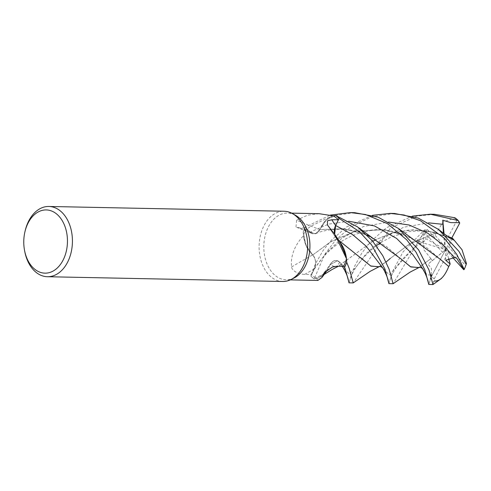 <?xml version="1.0" encoding="UTF-8"?>
<svg xmlns="http://www.w3.org/2000/svg" width="491" height="491" viewBox="0 0 491 491"><rect width="100%" height="100%" fill="white"/><g stroke="black" fill="none" stroke-linecap="round" stroke-linejoin="round"><path stroke-width="0.37" stroke-dasharray="2.46 1.84" d="M334.316 266.521L330.161 264.772L337.348 260.795L339.797 262.335L343.682 266.226L339.797 262.335L337.348 260.795L330.142 264.766L327.988 269.172M394.518 213.475L371.534 216.813L350.734 227.014L335.58 240.13L324.625 254.559L314.191 278.919L325.097 273.113L314.252 278.919A35.088 24.243 91.2 0 1 310.828 276.022L314.289 268.89C316.394 263.55 315.873 258.892 312.724 254.915C315.873 258.892 316.394 263.55 314.289 268.89L312.497 272.573L314.283 268.896C316.394 263.507 315.842 258.825 312.62 254.854M441.305 260.162L425.967 247.047L405.867 235.447L380.642 229.248L353.33 231.918L330.118 242.143L312.742 254.976L305.942 245.383L303.205 232.194A35.088 24.243 91.2 0 1 305.255 227.192L310.152 232.071L312.614 233.612L315.83 233.526L319.819 229.635L324.631 221.515L331.21 216.599A27.95 19.315 91.2 0 1 333.254 215.88L331.21 216.599A27.95 19.315 91.2 0 0 319.85 229.592A594.791 450.898 -144.3 0 1 296.65 220.201L295.975 226.946L299.59 227.892L306.212 228.18A33.376 23.059 91.2 0 0 303.444 235.649A33.376 23.059 91.2 0 0 303.438 235.68C294.44 245.745 290.476 256.155 291.537 266.926C292.366 272.057 300.823 274.42 304.721 274.383L311.521 274.622L312.497 272.579L310.809 276.059L315.652 263.415L323.09 250.502L331.443 240.124L346.597 226.934L372.442 215.334M294.25 277.881A33.376 23.059 91.2 0 1 286.192 279.802A33.376 23.059 91.2 0 1 266.012 261.138A33.376 23.059 91.2 0 1 268.638 226.394A33.376 23.059 91.2 0 1 287.542 213.063A33.376 23.059 91.2 0 1 295.521 215.31M325.926 272.057A27.95 19.315 91.2 0 1 318.708 277.808L316.646 278.514A33.376 23.059 91.2 0 1 311.521 274.622L310.828 276.022A35.088 24.243 91.2 0 0 314.252 278.919L316.646 278.514A33.376 23.059 91.2 0 0 316.664 278.526L317.837 280.441M282.663 281.484A35.131 24.274 91.2 0 1 261.421 261.844A35.131 24.274 91.2 0 1 264.189 225.265A35.131 24.274 91.2 0 1 284.086 211.234M24.746 251.472A35.131 24.274 91.2 0 1 25.17 230.776M325.011 271.707A594.791 240.081 55.2 0 1 330.069 264.815A10.102 6.978 91.2 0 1 331.204 262.998A10.102 6.978 91.2 0 1 339.809 262.274L343.706 266.226M330.069 264.815A27.95 19.315 91.2 0 1 327.865 269.252M325.128 273.07L318.708 277.808A27.95 19.315 91.2 0 1 316.664 278.526M343.682 266.226L339.79 262.323C336.096 259.346 332.849 260.218 330.056 264.937M291.537 266.926A594.791 125.641 146.4 0 1 312.706 254.866A10.102 6.978 91.2 0 1 314.314 268.921L311.521 274.622M312.706 254.866A27.95 19.315 91.2 0 1 303.904 238.626A27.95 19.315 91.2 0 1 303.438 235.68M303.904 238.626L303.205 232.194L305.942 245.377L312.718 254.989L307.2 248.072L303.904 238.626M319.85 229.592A10.102 6.978 91.2 0 1 312.258 233.587A10.102 6.978 91.2 0 1 310.109 232.133L306.212 228.18M319.187 213.702L307.458 215.218L296.65 220.201M401.03 258.99L386.485 246.574L366.096 234.692L343.632 228.72L319.819 229.635L315.83 233.526L312.614 233.612L310.152 232.071L305.255 227.192L310.128 232.083L315.787 233.544L319.776 229.641M341.024 243.696A27.95 19.315 91.2 0 0 337.207 239.54A594.791 336.458 -11.9 0 1 328.866 226.885M337.207 239.54A10.102 6.978 91.2 0 1 336.366 238.528A10.102 6.978 91.2 0 1 334.531 233.986M346.014 255.786L346.474 258.751M334.61 234.115L337.176 239.43L340.036 242.29M367.102 235.097L344.031 228.726L319.807 229.598L326.521 219.637L335.666 215.488L326.527 219.637L319.764 229.604M334.666 234.189L337.213 239.455L360.597 257.665M338.655 240.289L337.237 239.436L339.981 242.21L337.2 239.418M339.091 218.385L335.66 225.522C333.573 230.868 334.107 235.527 337.262 239.51M411.28 237.945L384.643 229.622L356.331 231.12L331.247 241.431L312.718 254.989M314.191 278.919A35.131 24.274 91.2 0 1 310.809 276.059M349.04 282.834L354.398 266.607L361.867 252.988L370.865 241.443L386.46 227.744L412.317 216.138M434.388 214.279L417.062 216.083L390.633 227.83L353.25 282.908M354.643 212.664L332.082 215.868L310.803 226.21L303.199 232.102A35.131 24.274 91.2 0 1 305.23 227.167L330.185 215.132M428.796 284.449L431.129 276.881M448.621 258.499L447.381 254.062L434.216 278.931L434.965 281.055L433.762 281.49A35.131 24.274 91.2 0 1 430.368 278.679M433.762 281.49L432.964 284.535M388.915 283.638L392.972 270.707L402.988 252L424.445 229.88L427.385 229.555L445.589 249.649L425.599 238.608L434.965 235.146L436.499 232.679L409.261 244.168L390.216 258.493L409.408 244.045L436.481 232.654L443.25 221.76L454.801 218.213L454.869 217.752M431.245 274.629L431.466 268.571L428.011 264.17L442.508 252.319L425.519 233.642L423.316 235.766L422.45 234.839A35.131 24.274 91.2 0 1 424.445 229.88M422.45 234.839L393.138 283.712M452.665 238.368L448.664 246.979L465.652 265.656A33.376 23.059 91.2 0 1 463.817 269.688A33.376 23.059 91.2 0 1 463.786 269.743M425.519 233.642A33.376 23.059 91.2 0 1 427.354 229.61A33.376 23.059 91.2 0 1 427.385 229.555M451.26 238.767L433.08 232.034L413.312 229.794L393.684 232.574L375.891 239.571M372.792 241.284L338.268 266.239M334.236 266.539L330.167 264.809M454.322 240.412L445.662 236.214L427.999 231.003L409.31 229.997L391.235 233.317L375.916 239.583M372.81 241.302L338.146 266.239M443.41 233.182L443.305 234.723L447.049 236.054M430.902 258.634L423.592 249.397L423.316 235.766M430.81 258.714L418.976 267.515M432.467 260.807L430.834 258.696L418.571 267.638M431.141 276.918L430.214 278.735L430.883 275.991M434.216 278.931A33.376 23.059 91.2 0 1 431.417 276.298L429.386 282.742M303.199 232.102L303.205 232.194A35.088 24.243 91.2 0 1 305.255 227.192L305.23 227.167M426.98 229.573L422.616 235.901L416.35 240.835L419.86 241.314L424.758 240.952L425.599 238.608M378.653 266.84L386.073 262.034M388.516 259.966L379.064 266.711M465.652 265.656L466.45 263.501M416.35 240.835L445.589 249.649L445.718 260.285M456.624 258.094L445.589 249.649L447.381 254.062M452.677 257.474L445.589 249.649L443.79 245.236L434.965 235.146M443.79 245.236L456.955 220.367A33.376 23.059 91.2 0 1 459.754 223M451.788 237.982L445.589 249.649L442.508 252.319M456.955 220.367L454.801 218.213M430.214 278.735L445.589 249.649L428.011 264.17M431.417 276.298L445.589 249.649L448.664 246.979M444.054 233.691L445.589 249.649L443.305 234.723M339.809 262.274A592.029 238.97 55.2 0 0 336.93 266.245M314.314 268.921A592.029 125.058 146.4 0 0 304.721 274.383M310.109 232.133A592.029 448.805 -144.3 0 1 299.59 227.892M342.288 266.232L339.79 262.323M348.751 221.251L328.54 224.123L310.128 232.083M314.283 268.89L326.012 253.19L341.963 238.196L363.604 226.474L388.663 222.055M428.588 222.865L403.663 227.235L382.108 238.847L366.169 253.737L356.19 266.846L349.267 274.144L342.804 267.067M430.638 275.126L427.053 274.788L422.444 268.362M419.86 241.314L389.222 274.948L382.808 267.994M290.279 279.882L286.192 279.802M331.204 262.998L324.22 272.744M296.65 227.278L312.258 233.587M336.366 238.528L327.491 225.044M315.787 233.538L315.83 233.526C329.24 227.677 352.317 227.873 366.096 234.692M312.497 272.573L316.1 266.3C321.857 258.272 326.134 252.926 336.445 244.886C340.435 241.824 345.302 238.939 351.047 236.22C361.615 231.611 371.006 230.132 377.407 230.064C384.435 229.751 394.561 230.807 405.867 235.447M291.629 213.143L287.542 213.063M339.324 265.821L338.434 266.239M324.017 274.543L321.58 276.212M349.457 281.711L350.568 277.624C350.543 276.685 352.421 273.094 356.19 266.846L363.334 257.701L370.324 250.625L376.321 245.684M380.838 242.579L391.29 236.865L409.071 231.629L420.186 230.85L431.693 232.01L445.662 236.214M341.791 266.232L340.466 265.815L338.698 266.048M359.173 228.1L358.737 227.769M424.758 240.952C414.171 246.12 400.337 260.549 396.231 267.448C390.327 276.611 391.051 277.354 390.106 279.569L389.424 282.221M398.588 228.567L399.011 228.886"/><path stroke-width="0.74" d="M328.006 269.16L325.097 273.113L328.006 269.16M24.931 231.807L25.17 230.776A35.131 24.274 91.2 0 1 28.963 220.502A35.131 24.274 91.2 0 1 48.861 206.465L284.086 211.234A35.131 24.274 91.2 0 1 292.483 213.597L295.521 215.31A33.376 23.059 91.2 0 1 305.095 266.472A33.376 23.059 91.2 0 1 294.25 277.881L291.151 279.465A35.131 24.274 91.2 0 1 282.663 281.484L47.437 276.721A35.131 24.274 91.2 0 1 24.746 251.472L24.55 250.435A31.62 21.843 91.2 0 1 24.931 231.807A31.62 21.843 91.2 0 1 28.343 222.558A31.62 21.843 91.2 0 1 59 216.261A31.62 21.843 91.2 0 1 62.879 260.525A31.62 21.843 91.2 0 1 41.379 272.652A31.62 21.843 91.2 0 1 24.55 250.435M290.279 279.882L317.837 280.441L321.979 277.433L324.22 272.744L332.432 267.024L336.93 266.245L343.706 266.226A33.376 23.059 91.2 0 0 346.474 258.757L346.714 262.212A35.088 24.243 91.2 0 1 344.664 267.214L343.682 266.226L345.099 268.313L349.04 282.834L353.219 282.914L349.181 268.399L346.72 262.304L346.474 258.757A33.376 23.059 91.2 0 0 346.48 258.726L335.181 234.993L327.491 225.044L327.423 220.833L331.799 219.753L338.397 219.784L335.605 225.486A592.029 334.893 -11.9 0 1 331.799 219.753M292.483 213.597A35.131 24.274 91.2 0 1 302.566 267.454A35.131 24.274 91.2 0 1 291.151 279.465M48.861 206.465A35.131 24.274 91.2 0 1 70.109 226.112A35.131 24.274 91.2 0 1 67.341 262.685A35.131 24.274 91.2 0 1 47.437 276.721M325.011 271.707A594.791 240.081 55.2 0 0 323.747 273.604M327.865 269.252A27.95 19.315 91.2 0 1 325.926 272.057L321.979 277.433M327.988 269.172L325.128 273.07M346.474 258.751L346.714 262.212A35.088 24.243 91.2 0 1 344.664 267.214L343.682 266.226M419.277 267.38L410.046 272.155L393.095 283.724L389.105 269.215L382.765 255.664L372.387 240.805L357.552 226.885L335.727 215.488L333.272 215.893A33.376 23.059 91.2 0 1 333.272 215.893L319.187 213.702L291.629 213.143M335.181 234.993L341.024 243.696A27.95 19.315 91.2 0 1 346.014 255.786A27.95 19.315 91.2 0 1 346.48 258.726M334.531 233.986A10.102 6.978 91.2 0 1 335.605 225.486M333.272 215.893A33.376 23.059 91.2 0 1 338.397 219.784M340.036 242.29L346.014 255.786M360.597 257.665L370.631 265.938L378.653 266.84C380.089 266.208 381.507 266.644 382.894 268.147L366.212 246.237L352.569 234.581L335.66 225.522L339.091 218.385A35.088 24.243 91.2 0 0 335.666 215.488A35.088 24.243 91.2 0 1 339.091 218.385L335.635 225.51L334.61 234.115M335.635 225.51L334.666 234.189M339.981 242.21L346.149 256.486L339.981 242.21M412.317 216.138L430.22 214.199L458.269 220.563L459.564 222.669L450.806 222.626L442.759 220.189L443.41 233.182M430.22 214.199L434.388 214.279L454.869 217.752A35.131 24.274 91.2 0 1 458.269 220.563M379.31 266.601L370.189 271.32L353.219 282.914M330.185 215.132L350.47 212.578L365.482 214.506L387.356 223.589L406.744 239.847L416.147 252.362L424.844 269.933L428.796 284.449L432.964 284.535L429.011 270.019L418.577 249.815L398.588 228.567L378.15 217.182L354.643 212.664L350.464 212.578M339.091 218.385L359.24 231.5L371.546 244.813L384.975 269.123L388.915 283.638L393.095 283.724M464.535 268.902L463.78 269.755L464.093 269.559L463.786 269.743L452.677 257.474M438.537 229.432L445.748 235.042L454.408 240.461L462.049 249.784L466.45 263.501L466.18 264.404L459.024 251.472L438.537 229.432L418.264 218.084L394.518 213.475L390.363 213.389M375.891 239.571L372.792 241.284M338.268 266.239L334.236 266.539M375.916 239.583L372.81 241.302M338.146 266.239L334.316 266.521M447.049 236.054L452.665 238.368L454.322 240.412M418.976 267.515L410.82 266.951L400.846 258.825L371.196 237.043L367.102 235.097M348.751 221.251L374.492 225.934L396.587 238.423L412.655 254.406L422.911 269.074C421.517 267.54 420.069 267.061 418.571 267.638L410.482 266.736L401.03 258.99M430.883 275.991L431.245 274.629L430.638 275.126M432.019 275.199L431.141 276.918M386.073 262.034L390.216 258.493M390.179 258.53L388.516 259.966M379.064 266.711L370.914 266.128L338.655 240.289M463.835 269.719L456.624 258.094L454.445 257.64L445.718 260.285L450.167 264.023L448.725 266.496L441.305 260.162M372.442 215.334L390.333 213.389L404.044 215.003L420.443 220.705L444.564 238.43L456.747 254.332L464.185 269.369A35.131 24.274 91.2 0 0 466.18 264.404M448.706 266.423L448.731 266.521C444.668 276.562 439.899 281.392 434.431 281.005M448.737 266.521L440.838 259.727L398.588 228.567M335.727 215.488A35.131 24.274 91.2 0 1 339.109 218.348M346.72 262.304A35.131 24.274 91.2 0 1 344.688 267.239M450.167 264.023L448.621 258.499M459.564 222.669L459.754 223L451.788 237.982M442.759 220.189L444.054 233.691M443.06 224.326L428.588 222.865M348.77 282.006L348.058 278.685C347.738 277.642 346.855 273.923 342.779 267.036L342.288 266.232M454.445 257.64L443.121 244.948L427.784 233.231L409.156 225.013L388.663 222.055M338.434 266.239L332.247 269.412L324.017 274.543M376.321 245.684L380.838 242.579M342.804 267.067L341.791 266.232M371.196 237.043L358.737 227.769M422.438 268.35L425.12 273.26C426.832 277.108 427.919 280.195 428.373 282.528M382.796 267.982L383.827 269.768C386.466 274.886 388.05 278.986 388.565 282.067M433.001 284.522L441.495 278.428"/></g></svg>
